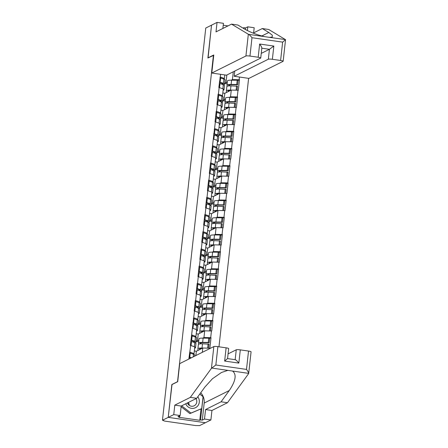 <?xml version="1.0" encoding="UTF-8"?>
<svg xmlns="http://www.w3.org/2000/svg" width="448" height="448" viewBox="0 0 448 448"><rect width="100%" height="100%" fill="white"/><g stroke="black" fill="none" stroke-linecap="round" stroke-linejoin="round"><path stroke-width="0.67" d="M218.971 346.802L248.606 78.35M172.01 384.546L168.224 417.374L205.369 422.722L199.601 425.6L195.535 425.538L164.892 421.131L163.615 420.75L163.649 420.426M228.76 91.336L228.844 90.552M229.359 85.876L229.471 84.874M226.862 108.528L226.946 107.75M227.461 103.074L227.573 102.071M224.963 125.726L225.047 124.947M225.562 120.271L225.674 119.269M223.065 142.923L223.149 142.145M223.664 137.469L223.776 136.466M221.166 160.121L221.25 159.337M221.766 154.661L221.878 153.664M219.268 177.318L219.352 176.534M219.867 171.858L219.979 170.856M217.364 194.51L217.454 193.732M217.969 189.056L218.081 188.054M215.466 211.708L215.555 210.93M216.07 206.254L216.182 205.251M213.567 228.906L213.657 228.127M214.172 223.451L214.284 222.449M211.669 246.103L211.758 245.319M212.274 240.649L212.386 239.646M209.77 263.301L209.86 262.517M210.375 257.841L210.487 256.844M207.872 280.498L207.962 279.714M208.477 275.038L208.589 274.036M205.974 297.69L206.063 296.912M206.578 292.236L206.69 291.234M204.075 314.888L204.165 314.11M204.68 309.434L204.792 308.431M202.177 332.086L202.266 331.307M202.782 326.631L202.894 325.629M200.278 349.283L200.368 348.499M200.883 343.823L200.995 342.826M222.874 28.448L223.44 23.318L217.05 22.4L211.523 25.161L207.894 58.01L213.741 55.294M213.427 55.25L177.537 381.786M220.618 74.318L218.837 87.438L223.261 88.922L222.516 95.648L221.598 96.107M239.456 77.028L239.159 79.727L239.484 79.772L238.022 80.506M225.45 99.338L224.084 100.022L224.823 93.296L231.274 90.076L238.33 90.244L239.484 79.772M238.006 90.199L237.261 96.925L237.586 96.97L236.124 97.703M223.552 116.536L222.186 117.219L222.925 110.494L229.376 107.274L236.432 107.442L237.586 96.97M236.107 107.397L235.362 114.122L235.687 114.167L234.226 114.895M221.654 133.734L220.287 134.417L221.026 127.691L227.478 124.471L234.534 124.639L235.687 114.167M234.209 124.594L233.464 131.314L233.789 131.365L232.327 132.093M219.75 150.931L218.389 151.614L219.128 144.889L225.579 141.669L232.635 141.837L233.789 131.365M232.31 141.786L231.566 148.512L231.89 148.562L230.429 149.29M217.851 168.129L216.49 168.812L217.23 162.086L223.681 158.866L230.737 159.034L231.89 148.562M230.412 158.984L229.667 165.71L229.992 165.754L228.53 166.488M215.953 185.321L214.592 186.004L215.331 179.284L221.782 176.058L228.838 176.226L229.992 165.754M228.514 176.182L227.769 182.907L228.094 182.952L226.632 183.686M214.054 202.518L212.694 203.202L213.433 196.476L219.884 193.256L226.94 193.424L228.094 182.952M226.615 193.379L225.87 200.105L226.195 200.15L224.734 200.883M212.156 219.716L210.79 220.399L211.534 213.674L217.986 210.454L225.036 210.622L226.195 200.15M224.711 210.577L223.972 217.297L224.297 217.347L222.835 218.075M210.258 236.914L208.891 237.597L209.636 230.871L216.087 227.651L223.138 227.819L224.297 217.347M222.813 227.774L222.074 234.494L222.398 234.545L220.937 235.273M208.359 254.111L206.993 254.794L207.738 248.069L214.189 244.849L221.239 245.017L222.398 234.545M220.914 244.966L220.175 251.692L220.5 251.737L219.038 252.47M206.461 271.309L205.094 271.986L205.839 265.266L212.29 262.041L219.341 262.209L220.5 251.737M219.016 262.164L218.277 268.89L218.602 268.934L217.14 269.668M204.562 288.501L203.196 289.184L203.941 282.458L210.392 279.238L217.442 279.406L218.602 268.934M217.118 279.362L216.378 286.087L216.703 286.132L215.242 286.866M202.664 305.698L201.298 306.382L202.042 299.656L208.494 296.436L215.544 296.604L216.703 286.132M215.219 296.559L214.48 303.285L214.805 303.33L213.343 304.058M200.766 322.896L199.399 323.579L200.144 316.854L206.59 313.634L213.646 313.802L214.805 303.33M213.321 313.757L212.582 320.477L212.906 320.527L211.439 321.255M198.867 340.094L197.501 340.777L198.246 334.051L204.691 330.831L211.747 330.999L212.906 320.527M211.422 330.949L210.683 337.674L211.008 337.725L209.541 338.453M195.871 355.55L196.347 351.249L202.793 348.023L209.849 348.197L211.008 337.725M209.524 348.146L209.457 348.762M188.849 359.055L190.686 345.436L194.779 346.875L194.04 353.595L193.116 354.054M219.162 87.489L218.417 94.214L218.092 94.164L216.938 104.636L217.263 104.686L216.518 111.406L216.194 111.362L215.04 121.834L215.365 121.878L211.243 156.229L211.568 156.274L210.823 162.999L210.498 162.949L209.345 173.421L209.67 173.471L208.925 180.197L208.6 180.146L207.446 190.618L207.771 190.669L207.026 197.389L206.702 197.344L205.548 207.816L205.873 207.861L205.128 214.586L204.803 214.542L203.65 225.014L203.974 225.058L203.23 231.784L202.905 231.739L201.751 242.211L202.076 242.256L201.331 248.982L201.006 248.937L199.853 259.409L200.178 259.454L199.433 266.179L199.108 266.129L197.954 276.601L198.279 276.651L197.534 283.371L197.21 283.326L196.056 293.798L196.381 293.849L195.636 300.569L195.311 300.524L194.158 310.996L194.482 311.041L190.361 345.391L190.686 345.436M229.393 97.367L230.53 96.802L231.274 90.076M224.823 93.296L222.807 93.01M224.084 100.022L222.874 99.848M230.53 96.802L237.261 96.925M218.417 94.214L222.516 95.648M227.494 114.565L228.631 113.999L229.376 107.274M217.263 104.686L221.362 106.12L220.618 112.846L219.699 113.305M222.925 110.494L220.909 110.202M222.186 117.219L220.976 117.046M228.631 113.999L235.362 114.122M216.518 111.406L220.618 112.846M225.596 131.762L226.733 131.197L227.478 124.471M215.365 121.878L219.464 123.318L218.719 130.043L217.801 130.502M221.026 127.691L219.01 127.4M220.287 134.417L219.078 134.243M226.733 131.197L233.464 131.314M214.62 128.604L218.719 130.043M223.698 148.96L224.834 148.389L225.579 141.669M213.466 139.076L217.566 140.515L216.821 147.241L215.902 147.7M219.128 144.889L217.112 144.598M218.389 151.614L217.179 151.441M224.834 148.389L231.566 148.512M212.722 145.802L216.821 147.241M221.799 166.158L222.936 165.586L223.681 158.866M211.568 156.274L215.667 157.713L214.922 164.433L214.004 164.898M217.23 162.086L215.214 161.795M216.49 168.812L215.281 168.638M222.936 165.586L229.667 165.71M210.823 162.999L214.922 164.433M219.901 183.35L221.038 182.784L221.782 176.058M209.67 173.471L213.769 174.905L213.024 181.63L212.106 182.09M215.331 179.284L213.315 178.993M214.592 186.004L213.382 185.83M221.038 182.784L227.769 182.907M208.925 180.197L213.024 181.63M218.002 200.547L219.139 199.982L219.884 193.256M207.771 190.669L211.87 192.102L211.126 198.828L210.207 199.287M213.433 196.476L211.417 196.19M212.694 203.202L211.484 203.028M219.139 199.982L225.87 200.105M207.026 197.389L211.126 198.828M216.104 217.745L217.241 217.179L217.986 210.454M205.873 207.861L209.972 209.3L209.227 216.026L208.309 216.485M211.534 213.674L209.518 213.382M210.79 220.399L209.586 220.226M217.241 217.179L223.972 217.297M205.128 214.586L209.227 216.026M214.206 234.942L215.342 234.377L216.087 227.651M203.974 225.058L208.074 226.498L207.329 233.223L206.41 233.682M209.636 230.871L207.62 230.58M208.891 237.597L207.687 237.423M215.342 234.377L222.074 234.494M203.23 231.784L207.329 233.223M212.307 252.14L213.444 251.569L214.189 244.849M202.076 242.256L206.175 243.695L205.43 250.415L204.512 250.88M207.738 248.069L205.722 247.778M206.993 254.794L205.789 254.621M213.444 251.569L220.175 251.692M201.331 248.982L205.43 250.415M210.409 269.332L211.546 268.766L212.29 262.041M200.178 259.454L204.277 260.887L203.532 267.613L202.608 268.072M205.839 265.266L203.823 264.975M205.094 271.986L203.89 271.813M211.546 268.766L218.277 268.89M199.433 266.179L203.532 267.613M208.51 286.53L209.647 285.964L210.392 279.238M198.279 276.651L202.378 278.085L201.634 284.81L200.71 285.27M203.941 282.458L201.925 282.173M203.196 289.184L201.992 289.01M209.647 285.964L216.378 286.087M197.534 283.371L201.634 284.81M206.612 303.727L207.749 303.162L208.494 296.436M196.381 293.849L200.48 295.282L199.735 302.008L198.811 302.467M202.042 299.656L200.026 299.365M201.298 306.382L200.094 306.208M207.749 303.162L214.48 303.285M195.636 300.569L199.735 302.008M204.714 320.925L205.85 320.359L206.59 313.634M194.482 311.041L198.582 312.48L197.837 319.206L196.913 319.665M200.144 316.854L198.128 316.562M199.399 323.579L198.195 323.406M205.85 320.359L212.582 320.477M193.738 317.766L197.837 319.206M202.815 338.122L203.952 337.551L204.691 330.831M192.584 328.238L196.683 329.678L195.938 336.398L195.014 336.862M198.246 334.051L196.23 333.76M197.501 340.777L196.297 340.603M203.952 337.551L210.683 337.674M191.839 334.964L195.938 336.398M202.322 352.33L202.793 348.023M196.347 351.249L194.331 350.958M189.941 352.162L194.04 353.595M163.694 420.431L162.456 420.252L168.224 417.374L205.369 422.722L210.896 419.961L204.506 419.042L205.554 409.562L211.938 410.48L210.896 419.961M208.074 57.926L211.523 25.161L205.761 28.039L162.456 420.252M171.847 384.524L177.374 381.763M227.349 82.146L225.982 82.824L226.845 75.001M231.291 80.17L232.428 79.604L233.296 71.781M224.806 74.922L224.414 78.45L223.496 78.91M225.982 82.824L224.773 82.65M232.428 79.604L239.159 79.727M220.315 77.017L224.414 78.45M188.894 358.652L189.622 358.669M189.521 352.974L193.542 354.217A9.195 1.344 -173.7 0 1 194.706 355.023L194.578 356.194M191.335 357.812L189.79 357.235L190.254 352.996M189.05 357.218L189.79 357.235M190.758 358.103L189.028 357.459M198.537 344.254L198.542 343.05A9.195 1.344 6.3 0 1 198.542 343.028A9.195 1.344 6.3 0 1 198.8 342.759A9.195 1.344 6.3 0 1 202.647 342.367L208.258 342.429L208.729 338.184L203.118 338.122A9.195 1.344 6.3 0 0 199.27 338.514A9.195 1.344 6.3 0 0 199.013 338.783A9.195 1.344 6.3 0 0 199.013 338.806L198.548 343.006M200.211 343.868L200.217 343.23A7.51 1.098 6.3 0 1 200.424 342.994A7.51 1.098 6.3 0 1 203.571 342.67L209.177 342.731L209.647 338.486L208.729 338.184M197.91 350.47L197.915 348.723A9.195 1.344 6.3 0 1 197.915 348.706A9.195 1.344 6.3 0 1 198.173 348.438A9.195 1.344 6.3 0 1 202.02 348.046L202.742 348.051M197.921 348.684L198.386 344.484A9.195 1.344 6.3 0 1 198.386 344.462A9.195 1.344 6.3 0 1 198.643 344.193A9.195 1.344 6.3 0 1 202.49 343.801L209.02 344.165L208.583 348.13M199.584 349.63L199.59 348.908A7.51 1.098 6.3 0 1 199.59 348.891A7.51 1.098 6.3 0 1 199.797 348.667A7.51 1.098 6.3 0 1 202.143 348.354M194.662 342.636L195.121 342.558A9.195 1.344 6.3 0 0 196.134 342.07L196.605 337.826A9.195 1.344 -173.7 0 0 195.44 337.019L191.419 335.776M194.365 346.73L194.813 342.692A9.195 1.344 6.3 0 1 195.978 343.504L195.507 347.743A9.195 1.344 -173.7 0 0 194.757 347.105M194.634 348.208A9.195 1.344 -173.7 0 0 195.507 347.743M194.813 342.692L191.526 341.477L191.078 345.576M190.792 341.454L191.526 341.477M199.847 349.496L199.948 348.606M200.474 343.851L200.575 342.933M207.665 348.113L208.102 343.857M206.27 348.09L207.631 348.102M198.677 341.818L196.202 341.46M209.177 342.731L208.258 342.429M190.949 340.021L194.97 341.264A9.195 1.344 6.3 0 1 196.134 342.07M191.688 340.043L192.153 335.798M193.682 342.272A7.51 1.098 6.3 0 0 194.466 341.886A7.51 1.098 6.3 0 0 193.514 341.225L190.926 340.262M200.435 327.057L200.441 325.853A9.195 1.344 6.3 0 1 200.441 325.83A9.195 1.344 6.3 0 1 200.698 325.562A9.195 1.344 6.3 0 1 204.546 325.17L210.157 325.231L210.627 320.986L205.016 320.925A9.195 1.344 6.3 0 0 201.169 321.317A9.195 1.344 6.3 0 0 200.911 321.586A9.195 1.344 6.3 0 0 200.911 321.608L200.446 325.814M202.11 326.676L202.115 326.032A7.51 1.098 6.3 0 1 202.115 326.015A7.51 1.098 6.3 0 1 202.322 325.797A7.51 1.098 6.3 0 1 205.47 325.478L211.075 325.534L211.546 321.289L210.627 320.986M199.808 333.273L199.814 331.531A9.195 1.344 6.3 0 1 199.814 331.509A9.195 1.344 6.3 0 1 200.071 331.24A9.195 1.344 6.3 0 1 203.918 330.848L204.641 330.854M199.819 331.486L200.284 327.286A9.195 1.344 6.3 0 1 200.284 327.264A9.195 1.344 6.3 0 1 200.542 326.995A9.195 1.344 6.3 0 1 204.389 326.603L210.918 326.967L210.482 330.932M201.482 332.433L201.488 331.71A7.51 1.098 6.3 0 1 201.488 331.694A7.51 1.098 6.3 0 1 201.701 331.475A7.51 1.098 6.3 0 1 204.042 331.156M196.56 325.444L197.019 325.36A9.195 1.344 6.3 0 0 198.033 324.873L198.503 320.628A9.195 1.344 -173.7 0 0 197.338 319.822L193.318 318.584M196.269 329.532L196.711 325.5A9.195 1.344 6.3 0 1 197.876 326.306L197.406 330.551A9.195 1.344 -173.7 0 0 196.655 329.907M196.532 331.01A9.195 1.344 -173.7 0 0 197.406 330.551M196.711 325.5L193.424 324.279L192.976 328.378M192.69 324.257L193.424 324.279M201.746 332.298L201.846 331.414M202.373 326.654L202.474 325.735M209.563 330.915L210 326.665M208.169 330.893L209.53 330.904M200.575 324.621L198.1 324.262M211.075 325.534L210.157 325.231M192.847 322.823L196.868 324.066A9.195 1.344 6.3 0 1 198.033 324.873M193.586 322.846L194.051 318.601M195.58 325.08A7.51 1.098 6.3 0 0 196.364 324.688A7.51 1.098 6.3 0 0 195.412 324.027L192.825 323.064M202.334 309.859L202.339 308.655A9.195 1.344 6.3 0 1 202.339 308.633A9.195 1.344 6.3 0 1 202.597 308.364A9.195 1.344 6.3 0 1 206.444 307.972L212.055 308.034L212.526 303.789L206.914 303.727A9.195 1.344 6.3 0 0 203.067 304.119A9.195 1.344 6.3 0 0 202.81 304.394A9.195 1.344 6.3 0 0 202.81 304.41L202.345 308.616M204.008 309.478L204.014 308.834A7.51 1.098 6.3 0 1 204.014 308.818A7.51 1.098 6.3 0 1 204.221 308.599A7.51 1.098 6.3 0 1 207.368 308.28L212.974 308.336L213.444 304.097L212.526 303.789M201.706 316.075L201.712 314.334A9.195 1.344 6.3 0 1 201.718 314.311A9.195 1.344 6.3 0 1 201.97 314.042A9.195 1.344 6.3 0 1 205.817 313.65L206.539 313.656M202.182 310.066L201.718 314.311L202.182 310.089A9.195 1.344 6.3 0 1 202.182 310.066A9.195 1.344 6.3 0 1 202.44 309.798A9.195 1.344 6.3 0 1 206.287 309.406L212.817 309.77L212.38 313.74M203.381 315.235L203.386 314.513A7.51 1.098 6.3 0 1 203.386 314.496A7.51 1.098 6.3 0 1 203.599 314.278A7.51 1.098 6.3 0 1 205.94 313.958M198.458 308.246L198.918 308.162A9.195 1.344 6.3 0 0 199.931 307.675L200.402 303.43A9.195 1.344 -173.7 0 0 199.237 302.624L195.216 301.386M198.167 312.334L198.61 308.302A9.195 1.344 6.3 0 1 199.774 309.109L199.304 313.354A9.195 1.344 -173.7 0 0 198.554 312.715M198.43 313.813A9.195 1.344 -173.7 0 0 199.304 313.354M198.61 308.302L195.328 307.082L194.874 311.181M194.589 307.065L195.328 307.082M203.644 315.106L203.745 314.216M204.271 309.456L204.372 308.538M211.462 313.723L211.898 309.467M210.067 313.695L211.428 313.712M202.474 307.423L199.998 307.065M212.974 308.336L212.055 308.034M194.746 305.631L198.766 306.869A9.195 1.344 6.3 0 1 199.931 307.675M195.485 305.648L195.95 301.403M197.478 307.882A7.51 1.098 6.3 0 0 198.262 307.49A7.51 1.098 6.3 0 0 197.31 306.83L194.723 305.872M204.232 292.667L204.238 291.458A9.195 1.344 6.3 0 1 204.238 291.441A9.195 1.344 6.3 0 1 204.495 291.166A9.195 1.344 6.3 0 1 208.342 290.774L213.954 290.836L214.424 286.591L208.813 286.535A9.195 1.344 6.3 0 0 204.966 286.927A9.195 1.344 6.3 0 0 204.708 287.196A9.195 1.344 6.3 0 0 204.708 287.213L204.243 291.418M205.906 292.281L205.912 291.637A7.51 1.098 6.3 0 1 205.912 291.626A7.51 1.098 6.3 0 1 206.119 291.402A7.51 1.098 6.3 0 1 209.266 291.082L214.872 291.144L215.342 286.899L214.424 286.591M203.605 298.878L203.61 297.136A9.195 1.344 6.3 0 1 203.616 297.114A9.195 1.344 6.3 0 1 203.868 296.845A9.195 1.344 6.3 0 1 207.715 296.453L208.438 296.464M204.081 292.869L203.616 297.114L204.081 292.891A9.195 1.344 6.3 0 1 204.081 292.869A9.195 1.344 6.3 0 1 204.338 292.6A9.195 1.344 6.3 0 1 208.186 292.208L214.715 292.578L214.278 296.542M205.279 298.038L205.285 297.315A7.51 1.098 6.3 0 1 205.498 297.08A7.51 1.098 6.3 0 1 207.838 296.761M200.357 291.049L200.816 290.965A9.195 1.344 6.3 0 0 201.83 290.478L202.3 286.233A9.195 1.344 -173.7 0 0 201.135 285.426L197.114 284.189M200.066 295.137L200.508 291.105A9.195 1.344 6.3 0 1 201.673 291.911L201.202 296.156A9.195 1.344 -173.7 0 0 200.452 295.518M200.329 296.615A9.195 1.344 -173.7 0 0 201.202 296.156M200.508 291.105L197.226 289.884L196.773 293.983M196.487 289.867L197.226 289.884M205.548 297.909L205.643 297.018M206.17 292.258L206.27 291.34M213.36 296.526L213.797 292.27M211.966 296.498L213.326 296.514M204.372 290.226L201.897 289.873M214.872 291.144L213.954 290.836M196.644 288.434L200.665 289.671A9.195 1.344 6.3 0 1 201.83 290.478M197.383 288.45L197.848 284.206M199.377 290.685A7.51 1.098 6.3 0 0 200.161 290.293A7.51 1.098 6.3 0 0 199.209 289.638L196.622 288.674M206.13 275.47L206.136 274.26A9.195 1.344 6.3 0 1 206.136 274.243A9.195 1.344 6.3 0 1 206.394 273.974A9.195 1.344 6.3 0 1 210.241 273.582L215.852 273.638L216.322 269.394L210.711 269.338A9.195 1.344 6.3 0 0 206.864 269.73A9.195 1.344 6.3 0 0 206.606 269.998A9.195 1.344 6.3 0 0 206.606 270.021L206.142 274.221L206.606 269.998M207.805 275.083L207.81 274.445A7.51 1.098 6.3 0 1 207.81 274.428A7.51 1.098 6.3 0 1 208.018 274.204A7.51 1.098 6.3 0 1 211.165 273.885L216.77 273.946L217.241 269.702L216.322 269.394M205.503 281.68L205.509 279.938A9.195 1.344 6.3 0 1 205.514 279.916A9.195 1.344 6.3 0 1 205.772 279.647A9.195 1.344 6.3 0 1 209.614 279.255L210.336 279.266M205.514 279.899L205.979 275.694A9.195 1.344 6.3 0 1 205.979 275.677A9.195 1.344 6.3 0 1 206.237 275.408A9.195 1.344 6.3 0 1 210.084 275.016L216.614 275.38L216.177 279.345M207.178 280.846L207.183 280.118A7.51 1.098 6.3 0 1 207.396 279.882A7.51 1.098 6.3 0 1 209.737 279.569M202.255 273.851L202.714 273.767A9.195 1.344 6.3 0 0 203.728 273.28L204.198 269.041A9.195 1.344 -173.7 0 0 203.034 268.229L199.013 266.991M201.964 277.939L202.406 273.907A9.195 1.344 6.3 0 1 203.571 274.714L203.101 278.958A9.195 1.344 -173.7 0 0 202.35 278.32M202.227 279.418A9.195 1.344 -173.7 0 0 203.101 278.958M202.406 273.907L199.125 272.686L198.671 276.786M198.386 272.67L199.125 272.686M207.446 280.711L207.542 279.821M208.068 275.061L208.169 274.142M215.258 279.328L215.695 275.072M213.864 279.3L215.225 279.317M206.27 273.028L203.795 272.675M216.77 273.946L215.852 273.638M198.548 271.236L202.563 272.474A9.195 1.344 6.3 0 1 203.728 273.28M199.282 271.253L199.746 267.014M201.275 273.487A7.51 1.098 6.3 0 0 202.059 273.101A7.51 1.098 6.3 0 0 201.107 272.44L198.52 271.477M188.21 402.545A7.006 6.759 -116.5 0 1 189.19 405.322M185.73 403.782A7.286 7.034 63.5 0 0 197.96 405.636A7.286 7.034 63.5 0 0 197.792 396.816M187.41 402.942A4.99 4.816 63.5 0 0 195.849 404.382A4.99 4.816 63.5 0 0 195.966 398.67M188.378 402.461A4.99 4.816 -116.5 0 1 189.213 405.339M199.758 394.111L203.045 396.682L201.729 408.582L189.896 413.599L181.11 406.728M201.729 408.582L190.949 413.073L181.664 405.815M189.896 413.599L190.949 413.073M205.554 409.562L221.082 401.8L229.281 390.516C235.715 380.951 236.813 374.466 232.579 371.056L248.696 373.374L248.584 373.677L248.696 373.374C248.634 372.613 247.901 371.291 246.501 369.41L248.528 351.053A3.366 0.493 6.3 0 1 251.076 351.82L248.696 373.397M221.082 401.8L227.472 402.724L211.938 410.48M248.584 373.677L227.472 402.724M217.879 346.646L215.852 364.997L211.439 368.334L190.327 397.376L174.798 405.132L173.751 414.613L168.224 417.374L171.836 384.636L177.705 381.702L179.704 363.625L213.842 346.573A3.366 0.493 6.3 0 1 217.879 346.646L226.111 347.827A3.366 0.493 6.3 0 1 228.665 348.594L227.556 358.596L235.312 359.705M179.794 415.705L179.659 416.886L178.87 417.284L199.769 420.291L200.558 419.894L203.123 396.665L199.797 394.061M179.659 416.886L177.929 416.64L180.141 415.531L173.751 414.613M200.732 392.773A12.611 12.169 -116.5 0 1 204.182 403.06L202.294 420.146L204.506 419.042M202.294 420.146L200.558 419.894M174.798 405.132L181.188 406.056L180.141 415.531M190.327 397.376L196.717 398.294L181.188 406.056M232.579 371.056L227.864 370.373L221.441 372.501L212.436 378.745L204.921 387.01L196.717 398.294M235.166 359.682L236.258 349.798A3.366 0.493 6.3 0 1 240.296 349.871L248.528 351.053M236.258 349.798L228.077 353.881M199.769 420.291L201.023 408.934M227.472 358.613L224.65 361.06L226.111 347.827M240.296 349.871L238.834 363.098C237.048 360.847 235.822 359.722 235.161 359.722M248.326 34.233L248.584 34.35C249.396 34.731 250.533 35.857 251.989 37.71L249.962 56.067A3.366 0.493 -173.7 0 0 245.924 55.994L248.326 34.233L231.532 24.125L216.003 31.881L217.05 22.4M231.532 24.125L237.922 25.043L244.446 28.969C250.41 32.346 257.158 34.91 264.706 36.669L269.422 37.346L272.244 37.022L272.339 35.23L268.811 32.474L262.287 28.549L253.142 33.118M234.774 71.036L234.198 76.272L248.926 78.394L283.063 61.337A3.366 0.493 -173.7 0 0 283.158 61.242A3.366 0.493 -173.7 0 0 280.605 60.48L272.378 59.293A3.366 0.493 -173.7 0 0 268.335 59.22L269.433 49.297L273.834 46.066L272.378 59.293M234.198 76.272L268.335 59.22M227.97 25.9L223.233 25.222M243.074 28.073L243.863 27.681L245.594 27.933L247.806 26.824L254.195 27.748L253.63 32.872M247.391 30.576L247.806 26.824M280.605 60.48L282.632 42.123L285.538 39.665L268.677 29.467L262.287 28.549M269.422 37.346L285.466 39.581M207.911 57.898L213.78 54.97L211.781 73.046L226.509 75.169L260.646 58.111A3.366 0.493 -173.7 0 0 260.742 58.016A3.366 0.493 -173.7 0 0 258.188 57.249L249.962 56.067M211.781 73.046L245.924 55.994M261.257 53.385L269.433 49.297L261.828 48.205M245.594 27.933L245.42 29.534M243.762 28.56L243.863 27.681M258.188 57.249L259.65 44.022C261.341 46.323 262.035 47.712 261.744 48.194M208.029 258.272L208.034 257.068A9.195 1.344 6.3 0 1 208.04 257.046A9.195 1.344 6.3 0 1 208.292 256.777A9.195 1.344 6.3 0 1 212.139 256.385L217.75 256.441L218.221 252.202L212.61 252.14A9.195 1.344 6.3 0 0 208.762 252.532A9.195 1.344 6.3 0 0 208.505 252.801A9.195 1.344 6.3 0 1 208.505 252.801L208.04 257.023M209.703 257.886L209.709 257.247A7.51 1.098 6.3 0 1 209.922 257.012A7.51 1.098 6.3 0 1 213.063 256.687L218.669 256.749L219.139 252.504L218.221 252.202M207.402 264.482L207.407 262.741A9.195 1.344 6.3 0 1 207.413 262.724A9.195 1.344 6.3 0 1 207.67 262.455A9.195 1.344 6.3 0 1 211.512 262.063L212.234 262.069M207.413 262.702L207.878 258.496A9.195 1.344 6.3 0 1 207.878 258.479A9.195 1.344 6.3 0 1 208.135 258.21A9.195 1.344 6.3 0 1 211.982 257.818L218.512 258.182L218.075 262.147M209.076 263.648L209.082 262.926A7.51 1.098 6.3 0 1 209.294 262.685A7.51 1.098 6.3 0 1 211.635 262.371M204.154 256.654L204.613 256.575A9.195 1.344 6.3 0 0 205.626 256.088L206.097 251.843A9.195 1.344 -173.7 0 0 204.932 251.037L200.911 249.794M203.862 260.747L204.305 256.71A9.195 1.344 6.3 0 1 205.47 257.522L204.999 261.761A9.195 1.344 -173.7 0 0 204.249 261.122M204.126 262.226A9.195 1.344 -173.7 0 0 204.999 261.761M204.305 256.71L201.023 255.489L200.57 259.588M200.284 255.472L201.023 255.489M209.345 263.514L209.44 262.623M209.966 257.869L210.067 256.95M217.157 262.13L217.594 257.874M215.762 262.108L217.123 262.119M208.169 255.836L205.694 255.478M218.669 256.749L217.75 256.441M200.446 254.038L204.462 255.282A9.195 1.344 6.3 0 1 205.626 256.088M201.18 254.061L201.645 249.816M203.174 256.29A7.51 1.098 6.3 0 0 203.958 255.903A7.51 1.098 6.3 0 0 203.006 255.242L200.418 254.279M209.927 241.074L209.933 239.87A9.195 1.344 6.3 0 1 209.938 239.848A9.195 1.344 6.3 0 1 210.19 239.579A9.195 1.344 6.3 0 1 214.038 239.187L219.649 239.249L220.119 235.004L214.508 234.942A9.195 1.344 6.3 0 0 210.661 235.334A9.195 1.344 6.3 0 0 210.403 235.603A9.195 1.344 6.3 0 0 210.403 235.626L209.938 239.826M211.602 240.694L211.607 240.05A7.51 1.098 6.3 0 1 211.82 239.814A7.51 1.098 6.3 0 1 214.962 239.495L220.567 239.551L221.038 235.306L220.119 235.004M209.3 247.29L209.306 245.549A9.195 1.344 6.3 0 1 209.311 245.526A9.195 1.344 6.3 0 1 209.569 245.258A9.195 1.344 6.3 0 1 213.41 244.866L214.133 244.871M209.311 245.504L209.776 241.304A9.195 1.344 6.3 0 1 209.776 241.282A9.195 1.344 6.3 0 1 210.034 241.013A9.195 1.344 6.3 0 1 213.881 240.621L220.41 240.985L219.974 244.95M210.974 246.45L210.98 245.728A7.51 1.098 6.3 0 1 210.98 245.711A7.51 1.098 6.3 0 1 211.193 245.493A7.51 1.098 6.3 0 1 213.534 245.174M206.052 239.456L206.511 239.378A9.195 1.344 6.3 0 0 207.525 238.89L207.995 234.646A9.195 1.344 -173.7 0 0 206.83 233.839L202.81 232.602M205.761 243.55L206.203 239.518A9.195 1.344 6.3 0 1 207.368 240.324L206.898 244.569A9.195 1.344 -173.7 0 0 206.147 243.925M206.024 245.028A9.195 1.344 -173.7 0 0 206.898 244.569M206.203 239.518L202.922 238.297L202.468 242.396M202.182 238.274L202.922 238.297M211.243 246.316L211.338 245.431M211.865 240.671L211.966 239.753M219.055 244.933L219.492 240.682M217.661 244.91L219.022 244.922M210.067 238.638L207.592 238.28M220.567 239.551L219.649 239.249M202.345 236.841L206.36 238.084A9.195 1.344 6.3 0 1 207.525 238.89M203.078 236.863L203.549 232.618M205.072 239.092A7.51 1.098 6.3 0 0 205.856 238.706A7.51 1.098 6.3 0 0 204.904 238.045L202.317 237.082M211.826 223.877L211.831 222.673A9.195 1.344 6.3 0 1 211.837 222.65A9.195 1.344 6.3 0 1 212.094 222.382A9.195 1.344 6.3 0 1 215.936 221.99L221.547 222.051L222.018 217.806L216.406 217.745A9.195 1.344 6.3 0 0 212.559 218.137A9.195 1.344 6.3 0 0 212.302 218.406A9.195 1.344 6.3 0 0 212.302 218.428L211.837 222.634M213.5 223.496L213.506 222.852A7.51 1.098 6.3 0 1 213.506 222.835A7.51 1.098 6.3 0 1 213.718 222.617A7.51 1.098 6.3 0 1 216.86 222.298L222.466 222.354L222.936 218.109L222.018 217.806M211.198 230.093L211.204 228.351A9.195 1.344 6.3 0 1 211.21 228.329A9.195 1.344 6.3 0 1 211.467 228.06A9.195 1.344 6.3 0 1 215.314 227.668L216.031 227.674M211.21 228.306L211.674 224.106A9.195 1.344 6.3 0 1 211.674 224.084A9.195 1.344 6.3 0 1 211.932 223.815A9.195 1.344 6.3 0 1 215.779 223.423L222.309 223.787L221.872 227.752M212.873 229.253L212.878 228.53A7.51 1.098 6.3 0 1 212.878 228.514A7.51 1.098 6.3 0 1 213.091 228.295A7.51 1.098 6.3 0 1 215.432 227.976M207.95 222.264L208.41 222.18A9.195 1.344 6.3 0 0 209.423 221.693L209.894 217.448A9.195 1.344 -173.7 0 0 208.729 216.642L204.708 215.404M207.659 226.352L208.102 222.32A9.195 1.344 6.3 0 1 209.266 223.126L208.796 227.371A9.195 1.344 -173.7 0 0 208.046 226.733M207.922 227.83A9.195 1.344 -173.7 0 0 208.796 227.371M208.102 222.32L204.82 221.099L204.366 225.198M204.081 221.082L204.82 221.099M213.142 229.124L213.237 228.234M213.763 223.474L213.864 222.555M220.954 227.735L221.39 223.485M219.559 227.713L220.92 227.73M211.966 221.441L209.49 221.082M222.466 222.354L221.547 222.051M204.243 219.649L208.258 220.886A9.195 1.344 6.3 0 1 209.423 221.693M204.977 219.666L205.447 215.421M206.97 221.9A7.51 1.098 6.3 0 0 207.754 221.508A7.51 1.098 6.3 0 0 206.802 220.847L204.215 219.89M213.724 206.679L213.73 205.475A9.195 1.344 6.3 0 1 213.735 205.453A9.195 1.344 6.3 0 1 213.993 205.184A9.195 1.344 6.3 0 1 217.834 204.792L223.446 204.854L223.916 200.609L218.305 200.553A9.195 1.344 6.3 0 0 214.458 200.945A9.195 1.344 6.3 0 0 214.2 201.214A9.195 1.344 6.3 0 0 214.2 201.23L213.735 205.436M215.398 206.298L215.404 205.654A7.51 1.098 6.3 0 1 215.404 205.638A7.51 1.098 6.3 0 1 215.617 205.419A7.51 1.098 6.3 0 1 218.758 205.1L224.364 205.162L224.834 200.917L223.916 200.609M213.097 212.895L213.102 211.154A9.195 1.344 6.3 0 1 213.108 211.131A9.195 1.344 6.3 0 1 213.366 210.862A9.195 1.344 6.3 0 1 217.213 210.47L217.93 210.482M213.573 206.886L213.108 211.131L213.573 206.909A9.195 1.344 6.3 0 1 213.573 206.886A9.195 1.344 6.3 0 1 213.83 206.618A9.195 1.344 6.3 0 1 217.678 206.226L224.207 206.59L223.77 210.56M214.771 212.055L214.777 211.333A7.51 1.098 6.3 0 1 214.777 211.316A7.51 1.098 6.3 0 1 214.99 211.098A7.51 1.098 6.3 0 1 217.33 210.778M209.849 205.066L210.308 204.982A9.195 1.344 6.3 0 0 211.322 204.495L211.792 200.25A9.195 1.344 -173.7 0 0 210.627 199.444L206.606 198.206M209.558 209.154L210 205.122A9.195 1.344 6.3 0 1 211.165 205.929L210.694 210.174A9.195 1.344 -173.7 0 0 209.944 209.535M209.821 210.633A9.195 1.344 -173.7 0 0 210.694 210.174M210 205.122L206.718 203.902L206.265 208.001M205.979 203.885L206.718 203.902M215.04 211.926L215.135 211.036M215.662 206.276L215.762 205.358M222.852 210.543L223.289 206.287M221.458 210.515L222.818 210.532M213.864 204.243L211.389 203.89M224.364 205.162L223.446 204.854M206.142 202.451L210.157 203.689A9.195 1.344 6.3 0 1 211.322 204.495M206.875 202.468L207.346 198.223M208.869 204.702A7.51 1.098 6.3 0 0 209.653 204.31A7.51 1.098 6.3 0 0 208.701 203.65L206.114 202.692M215.622 189.487L215.628 188.278A9.195 1.344 6.3 0 1 215.634 188.261A9.195 1.344 6.3 0 1 215.891 187.992A9.195 1.344 6.3 0 1 219.733 187.6L225.344 187.656L225.814 183.411L220.203 183.355A9.195 1.344 6.3 0 0 216.356 183.747A9.195 1.344 6.3 0 0 216.098 184.016A9.195 1.344 6.3 0 0 216.098 184.033L215.634 188.238M217.297 189.101L217.302 188.462A7.51 1.098 6.3 0 1 217.302 188.446A7.51 1.098 6.3 0 1 217.515 188.222A7.51 1.098 6.3 0 1 220.657 187.902L226.268 187.964L226.733 183.719L225.814 183.411M214.995 195.698L215.001 193.956A9.195 1.344 6.3 0 1 215.006 193.934A9.195 1.344 6.3 0 1 215.264 193.665A9.195 1.344 6.3 0 1 219.111 193.273L219.828 193.284M215.471 189.694L215.006 193.934L215.471 189.711A9.195 1.344 6.3 0 1 215.471 189.694A9.195 1.344 6.3 0 1 215.729 189.42A9.195 1.344 6.3 0 1 219.576 189.028L226.106 189.398L225.669 193.362M216.67 194.863L216.675 194.135A7.51 1.098 6.3 0 1 216.888 193.9A7.51 1.098 6.3 0 1 219.229 193.586M211.747 187.869L212.206 187.785A9.195 1.344 6.3 0 0 213.22 187.298L213.69 183.058A9.195 1.344 -173.7 0 0 212.526 182.246L208.505 181.009M211.456 191.957L211.898 187.925A9.195 1.344 6.3 0 1 213.063 188.731L212.593 192.976A9.195 1.344 -173.7 0 0 211.842 192.338M211.719 193.435A9.195 1.344 -173.7 0 0 212.593 192.976M211.898 187.925L208.617 186.704L208.163 190.803M207.878 186.687L208.617 186.704M216.938 194.729L217.034 193.838M217.56 189.078L217.661 188.16M224.75 193.346L225.187 189.09M223.356 193.318L224.717 193.334M215.762 187.046L213.287 186.693M226.268 187.964L225.344 187.656M208.04 185.254L212.055 186.491A9.195 1.344 6.3 0 1 213.22 187.298M208.774 185.27L209.244 181.026M210.767 187.505A7.51 1.098 6.3 0 0 211.551 187.113A7.51 1.098 6.3 0 0 210.599 186.458L208.012 185.494M217.521 172.29L217.526 171.086A9.195 1.344 6.3 0 1 217.532 171.063A9.195 1.344 6.3 0 1 217.79 170.794A9.195 1.344 6.3 0 1 221.631 170.402L227.242 170.458L227.713 166.214L222.102 166.158A9.195 1.344 6.3 0 0 218.254 166.55A9.195 1.344 6.3 0 0 217.997 166.818A9.195 1.344 6.3 0 0 217.997 166.841L217.532 171.041L217.997 166.818M219.195 171.903L219.201 171.265A7.51 1.098 6.3 0 1 219.201 171.248A7.51 1.098 6.3 0 1 219.414 171.03A7.51 1.098 6.3 0 1 222.555 170.705L228.166 170.766L228.631 166.522L227.713 166.214M216.894 178.5L216.899 176.758A9.195 1.344 6.3 0 1 216.905 176.742A9.195 1.344 6.3 0 1 217.162 176.473A9.195 1.344 6.3 0 1 221.01 176.081L221.732 176.086M216.905 176.719L217.37 172.514A9.195 1.344 6.3 0 1 217.37 172.497A9.195 1.344 6.3 0 1 217.627 172.228A9.195 1.344 6.3 0 1 221.474 171.836L228.004 172.2L227.567 176.165M218.568 177.666L218.574 176.943A7.51 1.098 6.3 0 1 218.786 176.702A7.51 1.098 6.3 0 1 221.127 176.389M213.646 170.671L214.105 170.593A9.195 1.344 6.3 0 0 215.118 170.106L215.589 165.861A9.195 1.344 -173.7 0 0 214.424 165.054L210.403 163.811M213.354 174.759L213.797 170.727A9.195 1.344 6.3 0 1 214.962 171.534L214.491 175.778A9.195 1.344 -173.7 0 0 213.741 175.14M213.618 176.243A9.195 1.344 -173.7 0 0 214.491 175.778M213.797 170.727L210.515 169.506L210.062 173.606M209.776 169.49L210.515 169.506M218.837 177.531L218.932 176.641M219.458 171.886L219.559 170.968M226.649 176.148L227.086 171.892M225.254 176.126L226.615 176.137M217.661 169.854L215.186 169.495M228.166 170.766L227.242 170.458M209.938 168.056L213.954 169.294A9.195 1.344 6.3 0 1 215.118 170.106M210.672 168.073L211.142 163.834M212.666 170.307A7.51 1.098 6.3 0 0 213.45 169.921A7.51 1.098 6.3 0 0 212.498 169.26L209.91 168.297M219.419 155.092L219.425 153.888A9.195 1.344 6.3 0 1 219.43 153.866A9.195 1.344 6.3 0 1 219.688 153.597A9.195 1.344 6.3 0 1 223.535 153.205L229.141 153.266L229.611 149.022L224 148.96A9.195 1.344 6.3 0 0 220.153 149.352A9.195 1.344 6.3 0 0 219.895 149.621A9.195 1.344 6.3 0 1 219.895 149.621L219.43 153.843M221.094 154.706L221.099 154.067A7.51 1.098 6.3 0 1 221.312 153.832A7.51 1.098 6.3 0 1 224.454 153.507L230.065 153.569L230.53 149.324L229.611 149.022M218.792 161.308L218.798 159.561A9.195 1.344 6.3 0 1 218.803 159.544A9.195 1.344 6.3 0 1 219.061 159.275A9.195 1.344 6.3 0 1 222.908 158.883L223.63 158.889M218.803 159.522L219.268 155.322A9.195 1.344 6.3 0 1 219.268 155.299A9.195 1.344 6.3 0 1 219.526 155.03A9.195 1.344 6.3 0 1 223.373 154.638L229.902 155.002L229.466 158.967M220.466 160.468L220.472 159.746A7.51 1.098 6.3 0 1 220.685 159.505A7.51 1.098 6.3 0 1 223.026 159.191M215.544 153.474L216.003 153.395A9.195 1.344 6.3 0 0 217.017 152.908L217.487 148.663A9.195 1.344 -173.7 0 0 216.322 147.857L212.302 146.614M215.253 157.567L215.695 153.535A9.195 1.344 6.3 0 1 216.86 154.342L216.395 158.586A9.195 1.344 -173.7 0 0 215.639 157.942M215.516 159.046A9.195 1.344 -173.7 0 0 216.395 158.586M215.695 153.535L212.414 152.314L211.96 156.414M211.674 152.292L212.414 152.314M220.735 160.334L220.83 159.443M221.357 154.689L221.458 153.77M228.547 158.95L228.984 154.694M227.153 158.928L228.514 158.939M219.565 152.656L217.084 152.298M230.065 153.569L229.141 153.266M211.837 150.858L215.852 152.102A9.195 1.344 6.3 0 1 217.017 152.908M212.57 150.881L213.041 146.636M214.564 153.11A7.51 1.098 6.3 0 0 215.348 152.723A7.51 1.098 6.3 0 0 214.396 152.062L211.809 151.099M221.318 137.894L221.323 136.69A9.195 1.344 6.3 0 1 221.329 136.668A9.195 1.344 6.3 0 1 221.586 136.399A9.195 1.344 6.3 0 1 225.434 136.007L231.039 136.069L231.51 131.824L225.898 131.762A9.195 1.344 6.3 0 0 222.051 132.154A9.195 1.344 6.3 0 0 221.794 132.423A9.195 1.344 6.3 0 0 221.794 132.446L221.329 136.651M222.992 137.514L222.998 136.87A7.51 1.098 6.3 0 1 223.21 136.634A7.51 1.098 6.3 0 1 226.352 136.315L231.963 136.371L232.428 132.126L231.51 131.824M220.69 144.11L220.702 142.369A9.195 1.344 6.3 0 1 220.702 142.346A9.195 1.344 6.3 0 1 220.959 142.078A9.195 1.344 6.3 0 1 224.806 141.686L225.529 141.691M220.702 142.324L221.166 138.124A9.195 1.344 6.3 0 1 221.166 138.102A9.195 1.344 6.3 0 1 221.424 137.833A9.195 1.344 6.3 0 1 225.271 137.441L231.801 137.805L231.364 141.77M222.365 143.27L222.37 142.548A7.51 1.098 6.3 0 1 222.37 142.531A7.51 1.098 6.3 0 1 222.583 142.313A7.51 1.098 6.3 0 1 224.924 141.994M217.442 136.282L217.902 136.198A9.195 1.344 6.3 0 0 218.915 135.71L219.386 131.466A9.195 1.344 -173.7 0 0 218.221 130.659L214.2 129.422M217.151 140.37L217.594 136.338A9.195 1.344 6.3 0 1 218.758 137.144L218.294 141.389A9.195 1.344 -173.7 0 0 217.538 140.745M217.414 141.848A9.195 1.344 -173.7 0 0 218.294 141.389M217.594 136.338L214.312 135.117L213.858 139.216M213.573 135.094L214.312 135.117M222.634 143.136L222.729 142.251M223.255 137.491L223.356 136.573M230.446 141.753L230.882 137.502M229.051 141.73L230.412 141.742M221.463 135.458L218.982 135.1M231.963 136.371L231.039 136.069M213.735 133.666L217.75 134.904A9.195 1.344 6.3 0 1 218.915 135.71M214.469 133.683L214.939 129.438M216.462 135.918A7.51 1.098 6.3 0 0 217.246 135.526A7.51 1.098 6.3 0 0 216.294 134.865L213.707 133.902M223.216 120.697L223.222 119.493A9.195 1.344 6.3 0 1 223.227 119.47A9.195 1.344 6.3 0 1 223.485 119.202A9.195 1.344 6.3 0 1 227.332 118.81L232.938 118.871L233.408 114.626L227.797 114.565A9.195 1.344 6.3 0 0 223.95 114.957A9.195 1.344 6.3 0 0 223.692 115.231A9.195 1.344 6.3 0 0 223.692 115.248L223.227 119.454M224.89 120.316L224.896 119.672A7.51 1.098 6.3 0 1 224.896 119.655A7.51 1.098 6.3 0 1 225.109 119.437A7.51 1.098 6.3 0 1 228.25 119.118L233.862 119.174L234.326 114.934L233.408 114.626M222.589 126.913L222.6 125.171A9.195 1.344 6.3 0 1 222.6 125.149A9.195 1.344 6.3 0 1 222.858 124.88A9.195 1.344 6.3 0 1 226.705 124.488L227.427 124.494M222.6 125.132L223.065 120.926A9.195 1.344 6.3 0 1 223.065 120.904A9.195 1.344 6.3 0 1 223.322 120.635A9.195 1.344 6.3 0 1 227.17 120.243L233.699 120.607L233.262 124.578M224.263 126.073L224.269 125.35A7.51 1.098 6.3 0 1 224.269 125.334A7.51 1.098 6.3 0 1 224.482 125.115A7.51 1.098 6.3 0 1 226.822 124.796M219.341 119.084L219.8 119A9.195 1.344 6.3 0 0 220.814 118.513L221.284 114.268A9.195 1.344 -173.7 0 0 220.119 113.462L216.098 112.224M219.05 123.172L219.492 119.14A9.195 1.344 6.3 0 1 220.657 119.946L220.192 124.191A9.195 1.344 -173.7 0 0 219.436 123.553M219.313 124.65A9.195 1.344 -173.7 0 0 220.192 124.191M219.492 119.14L216.21 117.919L215.757 122.018M215.471 117.902L216.21 117.919M224.532 125.944L224.627 125.054M225.154 120.294L225.254 119.375M232.344 124.561L232.781 120.305M230.95 124.533L232.31 124.55M223.362 118.261L220.881 117.902M233.862 119.174L232.938 118.871M215.634 116.469L219.654 117.706A9.195 1.344 6.3 0 1 220.814 118.513M216.367 116.486L216.838 112.241M218.361 118.72A7.51 1.098 6.3 0 0 219.145 118.328A7.51 1.098 6.3 0 0 218.193 117.667L215.606 116.71M225.114 103.505L225.12 102.295A9.195 1.344 6.3 0 1 225.126 102.278A9.195 1.344 6.3 0 1 225.383 102.01A9.195 1.344 6.3 0 1 229.23 101.612L234.836 101.674L235.306 97.429L229.695 97.373A9.195 1.344 6.3 0 0 225.848 97.765A9.195 1.344 6.3 0 0 225.59 98.034A9.195 1.344 6.3 0 0 225.59 98.05L225.126 102.256M226.789 103.118L226.794 102.48A7.51 1.098 6.3 0 1 226.794 102.463A7.51 1.098 6.3 0 1 227.007 102.239A7.51 1.098 6.3 0 1 230.149 101.92L235.76 101.982L236.225 97.737L235.306 97.429M224.487 109.715L224.498 107.974A9.195 1.344 6.3 0 1 224.498 107.951A9.195 1.344 6.3 0 1 224.756 107.682A9.195 1.344 6.3 0 1 228.603 107.29L229.326 107.302M224.963 103.706L224.498 107.951L224.963 103.729A9.195 1.344 6.3 0 1 224.963 103.706A9.195 1.344 6.3 0 1 225.221 103.438A9.195 1.344 6.3 0 1 229.068 103.046L235.598 103.415L235.161 107.38M226.162 108.875L226.167 108.153A7.51 1.098 6.3 0 1 226.167 108.136A7.51 1.098 6.3 0 1 226.38 107.918A7.51 1.098 6.3 0 1 228.721 107.598M221.239 101.886L221.698 101.802A9.195 1.344 6.3 0 0 222.712 101.315L223.182 97.07A9.195 1.344 -173.7 0 0 222.018 96.264L217.997 95.026M220.948 105.974L221.39 101.942A9.195 1.344 6.3 0 1 222.555 102.749L222.09 106.994A9.195 1.344 -173.7 0 0 221.334 106.355M221.211 107.453A9.195 1.344 -173.7 0 0 222.09 106.994M221.39 101.942L218.109 100.722L217.655 104.821M217.37 100.705L218.109 100.722M226.43 108.746L226.526 107.856M227.052 103.096L227.153 102.178M234.242 107.363L234.679 103.107M232.848 107.335L234.209 107.352M225.26 101.063L222.779 100.71M235.76 101.982L234.836 101.674M217.532 99.271L221.553 100.509A9.195 1.344 6.3 0 1 222.712 101.315M218.266 99.288L218.736 95.043M220.259 101.522A7.51 1.098 6.3 0 0 221.043 101.13A7.51 1.098 6.3 0 0 220.091 100.475L217.504 99.512M227.013 86.307L227.024 85.098A9.195 1.344 6.3 0 1 227.024 85.081A9.195 1.344 6.3 0 1 227.282 84.812A9.195 1.344 6.3 0 1 231.129 84.42L236.734 84.476L237.205 80.231L231.594 80.175A9.195 1.344 6.3 0 0 227.746 80.567A9.195 1.344 6.3 0 0 227.489 80.836A9.195 1.344 6.3 0 0 227.489 80.858L227.024 85.058M228.687 85.921L228.693 85.282A7.51 1.098 6.3 0 1 228.693 85.266A7.51 1.098 6.3 0 1 228.906 85.042A7.51 1.098 6.3 0 1 232.047 84.722L237.658 84.784L238.123 80.539L237.205 80.231M226.386 92.518L226.397 90.776A9.195 1.344 6.3 0 1 226.397 90.759A9.195 1.344 6.3 0 1 226.654 90.485A9.195 1.344 6.3 0 1 230.502 90.093L231.224 90.104M226.862 86.514L226.397 90.759L226.862 86.531A9.195 1.344 6.3 0 1 226.862 86.514A9.195 1.344 6.3 0 1 227.119 86.246A9.195 1.344 6.3 0 1 230.966 85.854L237.496 86.218L237.059 90.182M228.06 91.683L228.066 90.955A7.51 1.098 6.3 0 1 228.278 90.72A7.51 1.098 6.3 0 1 230.619 90.406M223.138 84.689L223.597 84.605A9.195 1.344 6.3 0 0 224.616 84.118L225.081 79.878A9.195 1.344 -173.7 0 0 223.916 79.072L219.895 77.829M222.846 88.777L223.289 84.745A9.195 1.344 6.3 0 1 224.454 85.551L223.989 89.796A9.195 1.344 -173.7 0 0 223.233 89.158M223.115 90.255A9.195 1.344 -173.7 0 0 223.989 89.796M223.289 84.745L220.007 83.524L219.554 87.623M219.268 83.507L220.007 83.524M228.329 91.549L228.424 90.658M228.95 85.898L229.051 84.98M236.141 90.166L236.578 85.91M234.746 90.138L236.107 90.154M227.158 83.866L224.683 83.513M237.658 84.784L236.734 84.476M219.43 82.074L223.451 83.311A9.195 1.344 6.3 0 1 224.616 84.118M220.164 82.09L220.634 77.851M222.158 84.325A7.51 1.098 6.3 0 0 222.942 83.938A7.51 1.098 6.3 0 0 221.99 83.278L219.402 82.314M193.25 356.86L193.542 354.217M193.637 342.261L193.743 341.314M202.02 348.046L202.49 343.801M202.647 342.367L203.118 338.122M194.97 341.264L195.44 337.019M195.535 325.063L195.642 324.117M203.918 330.848L204.389 326.603M204.546 325.17L205.016 320.925M196.868 324.066L197.338 319.822M197.434 307.866L197.54 306.919M205.817 313.65L206.287 309.406M206.444 307.972L206.914 303.727M198.766 306.869L199.237 302.624M199.332 290.668L199.438 289.727M207.715 296.453L208.186 292.208M208.342 290.774L208.813 286.535M200.665 289.671L201.135 285.426M201.23 273.47L201.337 272.53M209.614 279.255L210.084 275.016M210.241 273.582L210.711 269.338M202.563 272.474L203.034 268.229M227.864 370.373L211.747 368.054M215.852 364.997L246.501 369.41M238.834 363.098L224.65 361.06M211.439 368.334L213.842 346.573M204.182 403.06L229.281 390.516M248.584 34.35L264.706 36.669M282.632 42.123L251.989 37.71M259.65 44.022L273.834 46.066M261.811 35.974L268.811 32.474M203.129 256.273L203.235 255.332M211.512 262.063L211.982 257.818M212.139 256.385L212.61 252.14M204.462 255.282L204.932 251.037M205.027 239.081L205.134 238.134M213.41 244.866L213.881 240.621M214.038 239.187L214.508 234.942M206.36 238.084L206.83 233.839M206.926 221.883L207.032 220.937M215.314 227.668L215.779 223.423M215.936 221.99L216.406 217.745M208.258 220.886L208.729 216.642M208.824 204.686L208.93 203.745M217.213 210.47L217.678 206.226M217.834 204.792L218.305 200.553M210.157 203.689L210.627 199.444M210.722 187.488L210.829 186.547M219.111 193.273L219.576 189.028M219.733 187.6L220.203 183.355M212.055 186.491L212.526 182.246M212.621 170.29L212.727 169.35M221.01 176.081L221.474 171.836M221.631 170.402L222.102 166.158M213.954 169.294L214.424 165.054M214.519 153.098L214.626 152.152M222.908 158.883L223.373 154.638M223.535 153.205L224 148.96M215.852 152.102L216.322 147.857M216.418 135.901L216.524 134.954M224.806 141.686L225.271 137.441M225.434 136.007L225.898 131.762M217.75 134.904L218.221 130.659M218.316 118.703L218.422 117.762M226.705 124.488L227.17 120.243M227.332 118.81L227.797 114.565M219.654 117.706L220.119 113.462M220.214 101.506L220.321 100.565M228.603 107.29L229.068 103.046M229.23 101.612L229.695 97.373M221.553 100.509L222.018 96.264M222.113 84.308L222.219 83.367M230.502 90.093L230.966 85.854M231.129 84.42L231.594 80.175M223.451 83.311L223.916 79.072M198.542 343.028L199.013 338.783M197.915 348.706L198.386 344.462M200.441 325.83L200.911 321.586M199.814 331.509L200.284 327.264M202.339 308.633L202.81 304.394M204.238 291.441L204.708 287.196M205.514 279.916L205.979 275.677M260.742 58.016L261.845 48.014M285.544 39.659L283.158 61.242M208.04 257.046L208.505 252.801M207.413 262.724L207.878 258.479M209.938 239.848L210.403 235.603M209.311 245.526L209.776 241.282M211.837 222.65L212.302 218.406M211.21 228.329L211.674 224.084M213.735 205.453L214.2 201.214M215.634 188.261L216.098 184.016M216.905 176.742L217.37 172.497M219.43 153.866L219.895 149.621M218.803 159.544L219.268 155.299M221.329 136.668L221.794 132.423M220.702 142.346L221.166 138.102M223.227 119.47L223.692 115.231M222.6 125.149L223.065 120.904M225.126 102.278L225.59 98.034M227.024 85.081L227.489 80.836"/></g></svg>
